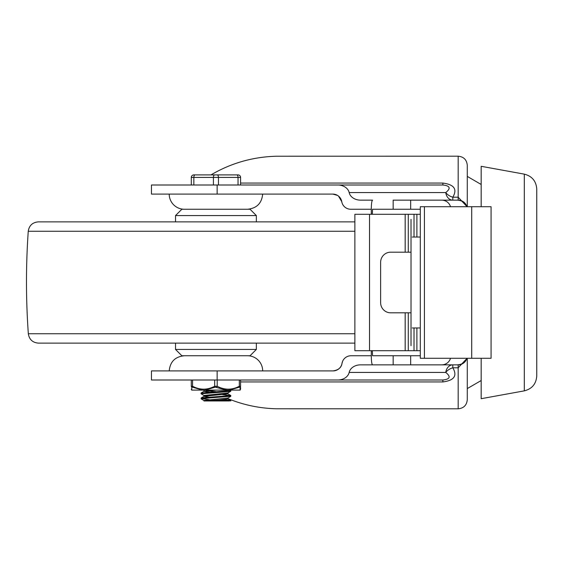 <?xml version="1.0" encoding="UTF-8"?>
<svg xmlns="http://www.w3.org/2000/svg" width="565" height="565" viewBox="0 0 565 565"><rect width="100%" height="100%" fill="white"/><g stroke="black" fill="none" stroke-linecap="round" stroke-linejoin="round"><path stroke-width="0.85" d="M481.175 358.281L481.175 398.699L524.306 390.86C532.032 388.875 536.185 383.903 536.75 375.944L536.75 189.056C536.185 181.097 532.032 176.125 524.306 174.14L524.306 390.86M524.306 174.14L481.175 166.301L481.175 206.719M450.503 358.281A9.132 9.097 -0 0 1 441.731 364.849L410.677 364.849L410.677 355.752L393.162 355.752L393.162 364.849L372.554 364.849C371.784 364.298 371.36 361.268 371.29 355.752L350.985 355.752A9.097 9.097 0 0 0 342.016 363.337A9.097 9.097 0 0 1 333.046 370.915L151.462 370.915L151.462 380.005L337.757 380.005A11.568 9.097 180 0 0 349.163 372.427A11.568 9.097 180 0 1 360.562 364.849L458.18 364.849A9.097 9.097 0 0 0 466.916 358.281M341.761 201.663A9.097 9.097 0 0 0 350.731 209.248L371.29 209.248C371.36 203.732 371.784 200.702 372.554 200.151L360.562 200.151A11.568 9.097 180 0 1 349.163 192.573A11.568 9.097 180 0 0 337.757 184.995L151.462 184.995L151.462 194.085L332.792 194.085A9.097 9.097 0 0 1 341.761 201.663L338.491 196.09M464.614 362.186L464.112 362.652M460.984 200.589L462.905 201.472M466.916 206.719A9.097 9.097 0 0 0 458.18 200.151L410.677 200.151L410.677 209.248L393.162 209.248L393.162 200.151L457.276 200.151C462.071 200.413 465.27 202.602 466.881 206.719M467.276 206.719L467.276 165.291L467.276 176.407L481.175 184.465M481.175 380.535L467.276 388.593L467.276 399.709L467.276 358.281M337.757 380.005L442.861 380.005L442.861 381.94C454.211 380.471 457.523 375.76 452.798 367.801A9.097 5.756 -26.8 0 0 445.75 372.427A9.097 7.147 -90 0 1 452.798 364.849L452.798 367.801L458.18 367.801L467.086 358.281M467.086 206.719L458.18 197.199L452.798 197.199L452.798 200.151A9.097 7.147 -90 0 1 445.75 192.573A9.097 5.756 -153.2 0 0 452.798 197.199C457.53 189.254 454.218 184.543 442.861 183.06L442.861 184.995L337.757 184.995M240.57 184.995L240.57 177.417L240.57 184.995L442.861 184.995C450.107 185.786 451.068 188.315 445.75 192.573L349.163 192.573M337.46 195.377L332.792 194.085M333.046 370.915C338.435 370.096 341.422 367.568 342.016 363.337L342.673 361.155M344.149 358.853L344.551 358.422M184.367 209.248A15.156 15.156 0 0 1 169.21 194.085M247.519 355.752A15.156 15.156 0 0 1 262.676 370.915M458.18 200.151L458.18 156.194L276.688 156.222C253.078 156.816 231.17 163.038 210.978 174.889M227.921 398.6C243.501 405.013 259.759 408.403 276.688 408.777L458.18 408.806C463.71 408.262 466.739 405.232 467.276 399.709M349.163 372.427L445.75 372.427C451.068 376.693 450.1 379.221 442.861 380.005L240.57 380.005L240.57 386.262L239.306 386.262A1.264 0.579 63.4 0 1 239.398 387.195L240.047 387.195L240.153 390.111L229.228 390.111L239.398 387.195M457.276 364.849C462.071 364.587 465.27 362.398 466.881 358.281M372.328 214.297L372.547 209.248L393.162 209.248M450.503 206.719A9.132 9.097 0 0 0 441.731 200.151L457.276 200.151M372.328 350.703L372.547 355.752L393.162 355.752M410.677 355.752L420.296 355.752M441.731 200.151L410.677 200.151M410.677 209.248L420.296 209.248M371.29 209.248L371.29 214.297M441.731 364.849L410.677 364.849M371.29 355.752L371.29 350.703M471.711 358.281L491.07 358.281L491.07 206.719L420.296 206.719L420.296 358.281L471.711 358.281L471.711 206.719M411.016 219.347L411.016 345.653M411.016 312.812L390.648 312.812A10.106 10.015 90 0 1 380.633 302.706L380.633 262.294A10.106 10.015 90 0 1 390.648 252.188L411.016 252.188M420.296 214.297L354.877 214.297L354.877 350.703L420.296 350.703M416.885 214.297L416.885 237.032L412.224 237.032M412.224 327.968L416.885 327.968L416.885 350.703M416.885 237.032L420.296 237.032M420.296 327.968L416.885 327.968M175.524 221.876L175.524 215.562L181.838 209.248L250.041 209.248L256.355 215.562L175.524 215.562M256.355 349.438L175.524 349.438L181.838 355.752L250.041 355.752L256.355 349.438L256.355 343.125M175.524 349.438L175.524 343.125M354.877 333.738L28.328 333.738C25.898 299.584 25.87 265.43 28.25 231.276C29.154 225.513 32.516 222.377 38.328 221.876L354.877 221.876M28.328 333.738C29.246 339.494 32.6 342.623 38.406 343.125L354.877 343.125M204.022 395.514L201.062 393.756L230.132 391.481L230.795 391.234L230.803 390.507L201.076 393.07M230.174 390.111L230.788 390.507M209.177 399.695L201.571 398.6L230.803 396.242M222.723 394.674L230.824 395.557L201.479 397.887L201.076 398.812M215.936 396.686L217.038 396.757M230.76 396.355L227.857 398.035L203.965 400.472L203.958 400.973L206.183 400.973L219.58 399.956L227.907 398.947L227.921 398M230.732 391.312L227.836 392.993L203.958 395.465M227.921 393.847L204.036 396.319L209.17 397.202M204.572 390.111L203.979 390.373L203.958 391.319M206.183 390.867L215.936 391.63M215.844 390.111L204.029 391.277L201.126 392.965M203.951 391.368L209.17 392.145M222.695 399.723L229.475 400.26L230.781 400.606L229.319 400.973L206.183 400.973M229.298 400.973L217.045 400.133M228.514 174.889L236.777 174.889A2.528 1.264 90 0 1 238.042 177.417L240.57 177.417A2.528 2.528 0 0 0 238.042 174.889L193.837 174.889A2.528 2.528 0 0 0 191.309 177.417L191.309 184.995M239.306 380.005L239.306 386.262C231.933 390.118 224.559 390.118 217.2 386.262L214.679 386.262C207.298 390.118 199.932 390.118 192.573 386.262L191.309 386.262C191.309 390.118 191.309 390.118 191.309 386.262L191.309 380.005M191.81 387.816L192.008 387.053L202.658 390.111L191.726 390.111L191.832 387.195A1.264 1.158 180 0 1 191.309 386.262M232.363 390.111L199.523 390.111M202.658 390.111L205.01 390.111L215.286 387.195L226.869 390.111L205.01 390.111M226.869 390.111L229.228 390.111M240.57 387.491L240.57 388.861M240.57 389.073L240.153 390.147M240.57 386.262C240.57 390.118 240.57 390.118 240.57 386.262A1.264 1.158 180 0 1 240.047 387.195M217.2 380.005L217.2 386.262A1.264 0.579 116.6 0 1 216.593 387.195M214.679 380.005L214.679 386.262A1.264 0.579 63.4 0 0 215.286 387.195M192.573 380.005L192.573 386.262A1.264 0.579 116.6 0 0 192.481 387.195M458.18 364.849L458.18 408.806M442.861 183.06L240.57 183.06M240.57 381.94L442.861 381.94M217.137 194.085L217.137 184.995M217.137 380.005L217.137 370.915M424.421 358.281L424.421 206.719M369.524 214.297L369.524 350.703M405.176 214.297L405.176 252.188M405.176 312.812L405.176 350.703M408.283 214.297L408.283 252.188M408.283 312.812L408.283 350.703M414.018 214.297L414.018 237.032M414.018 327.968L414.018 350.703M28.25 231.276L354.877 231.276M218.464 184.995L218.464 177.417L238.042 177.417L238.042 184.995M214.679 174.889A2.528 1.264 90 0 0 213.415 177.417L218.464 177.417A2.528 1.264 -90 0 0 217.2 174.889M193.837 184.995L193.837 177.417L213.415 177.417L213.415 184.995M191.309 177.417L193.837 177.417A2.528 1.264 -90 0 1 195.102 174.889M458.18 156.194C463.71 156.738 466.739 159.768 467.276 165.291M262.676 194.085C261.772 203.294 256.722 208.344 247.519 209.248M169.21 370.915C170.107 361.706 175.157 356.656 184.367 355.752M256.355 215.562L256.355 221.876M201.076 393.028L201.076 393.727M230.803 395.592L230.803 396.284M203.958 395.422L203.958 396.369M227.921 392.943L227.921 393.89M227.822 398.848L230.718 400.529M227.864 393.805L230.767 395.486M204.036 396.319L201.14 398M201.147 398.883L204.043 400.564M203.449 390.111L203.958 390.408M230.803 400.606L230.803 400.973M191.726 390.147L191.309 389.207"/></g></svg>
